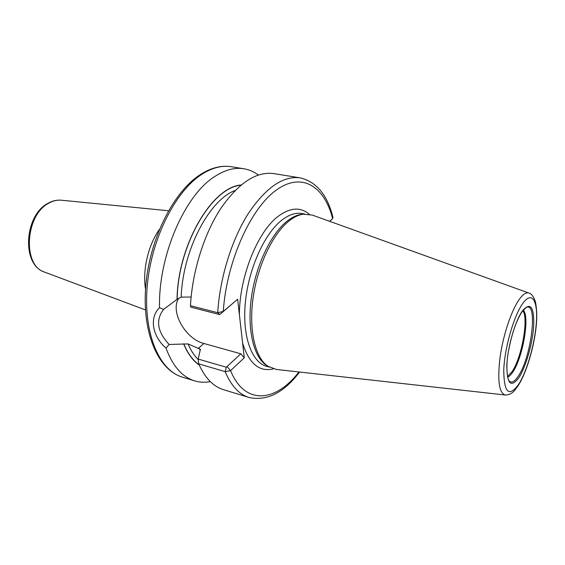 <?xml version="1.0" encoding="UTF-8"?>
<svg xmlns="http://www.w3.org/2000/svg" width="565" height="565" viewBox="0 0 565 565"><rect width="100%" height="100%" fill="white"/><g stroke="black" fill="none" stroke-linecap="round" stroke-linejoin="round"><path stroke-width="0.85" d="M302.36 214.283L301.23 214.41C296.66 215.088 291.95 217.327 287.105 221.148C270.995 233.804 255.931 265.232 251.46 297.141C246.947 329.07 253.508 356.642 266.193 365.167L267.895 366.268C255.147 357.702 248.558 329.889 253.12 297.663C257.647 265.458 272.824 233.733 289.033 220.964C293.913 217.115 298.645 214.848 303.25 214.177L312.396 215.11L528.784 293.016M267.895 366.268L276.518 369.468L505.082 394.984M266.193 365.167L267.146 365.788M329.55 221.289L332.644 218.669L332.919 217.179C327.312 194.812 316.365 181.697 300.079 177.848C283.065 175.609 265.72 187.644 248.042 213.951C231.629 239.97 219.834 278.058 217.723 312.706L219.7 314.599L190.815 307.148L190.469 305.7L217.723 312.706L223.281 311.414L237.625 299.252L244.285 357.772L230.562 370.612L225.174 371.643L198.725 363.881L198.174 359.058L200.384 349.311L188.046 343.93C190.829 350.427 194.226 355.639 198.23 359.566M237.625 299.252L221.628 312.961M329.656 221.325L332.644 218.669C324.508 186.302 301.83 171.478 276.137 190.193C250.493 208.563 226.523 261.835 223.281 311.414L219.7 314.599M190.469 305.7C192.284 271.588 203.993 234.221 220.59 208.739C238.472 182.975 256.192 171.259 273.75 173.589L300.079 177.848M178.9 298.136C169.655 311.018 185.306 339.014 203.923 343.485L240.817 353.789L226.304 367.229L225.174 371.643C231.156 385.839 239.108 394.448 249.031 397.478L223.521 389.688C213.28 386.559 205.017 377.957 198.725 363.881M210.321 381.608C204.933 382.632 199.699 382.385 194.621 380.867C182.248 377.046 172.706 366.134 166.011 348.125C152.345 336.253 149.061 317.601 159.535 307.713C158.136 256.037 184.889 194.798 214.975 176.386C225.145 169.818 234.8 167.275 243.925 168.766C249.151 169.634 253.953 171.725 258.339 175.023M226.304 367.229L198.174 359.058M191.118 297.028L181.181 297.112L177.142 299.295C177.926 245.09 211.917 187.389 240.831 185.207M166.011 348.125L169.126 344.459L188.046 343.93M169.126 344.459C157.303 331.789 155.453 320.101 163.582 309.387L159.535 307.713M241.086 184.995C212.073 186.916 177.791 244.892 177.029 299.379L163.582 309.387M183.66 343.859C187.658 353.619 192.849 360.682 199.233 365.047M298.92 371.968C275.819 402.188 244.885 405.825 230.562 370.612L227.165 366.706M240.817 353.789L244.285 357.772M159.408 229.411C148.221 245.026 142.366 270.211 145.523 289.153M522.886 303.285C513.959 315.404 504.616 347.687 503.754 369.856C503.931 392.682 508.874 397.548 518.571 384.475C527.103 371.226 535.154 342.694 536.425 321.612C537.823 300.375 531.827 290.827 522.886 303.285M522.484 310.792C530.457 301.774 534.207 306.717 533.72 325.61C532.696 343.04 525.987 366.777 518.938 377.604C510.951 388.204 506.918 384.108 506.833 365.301C507.582 347.136 515.167 320.863 522.484 310.792M518.303 385.485C526.474 372.547 533.833 347.863 536.107 327.093C537.124 318.067 536.92 309.698 535.5 301.985C533.734 296.731 531.559 293.765 528.988 293.087C526.347 292.098 523.204 294.061 519.553 298.977C511.777 309.528 503.38 334.176 500.173 356.402C497.271 380.224 498.98 393.092 505.294 395.013C509.072 395.034 512.335 393.325 515.082 389.885L518.07 385.846M269.124 367.052L266.638 366.346C251.679 362.377 242.067 336.126 245.365 302.367C248.586 268.65 264.484 233.585 281.836 220.152C289.026 214.601 295.799 212.405 302.148 213.549L304.69 214.015M309.316 214.255C300.587 206.818 290.269 207.468 278.368 216.19C257.753 231.283 239.32 276.829 239.391 314.79M242.604 343.019C249.017 363.606 259.271 372.222 273.375 368.874M202.03 174.19C175.461 190.949 151.243 238.762 147.232 286.031C143.093 333.357 159.245 370.506 182.389 377.13C157.797 369.821 141.829 332.34 145.791 285.608C149.704 238.818 173.497 191.528 200.561 174.423C211.148 167.727 221.388 165.157 231.297 166.717C222.045 165.213 212.292 167.706 202.03 174.19M203.923 343.485L198.343 348.33M199.367 348.612L200.208 350.42M235.125 190.454C209.262 199.869 182.728 250.281 181.181 297.112M199.099 364.743C192.82 360.378 187.714 353.386 183.773 343.767M44.501 272.069C21.286 264.823 24.26 215.35 48.046 203.28C52.368 200.843 56.754 199.819 61.204 200.194C57.114 199.833 53.004 200.815 48.865 203.146C25.171 214.905 22.339 265.769 44.501 272.069L145.431 309.91M522.335 311.301L526.248 307.445C538.29 301.286 531.383 357.454 518.211 376.269C514.553 381.785 511.537 383.331 509.171 380.916C507.328 379.828 505.484 365.386 508.62 350.406C511.939 333.265 516.474 320.284 522.215 311.477M507.638 377.138C509.227 376.544 510.93 374.877 512.745 372.137C522.872 357.786 530.048 315.976 523.204 310.157M522.78 310.701C528.925 317.904 521.749 357.906 511.968 371.77L507.497 376.459M301.23 214.41L303.25 214.177M194.621 380.867L182.389 377.13M249.031 397.478C266.913 401.334 283.771 392.859 299.598 372.045M243.925 168.766L231.297 166.717M61.204 200.194L168.483 210.745"/></g></svg>
